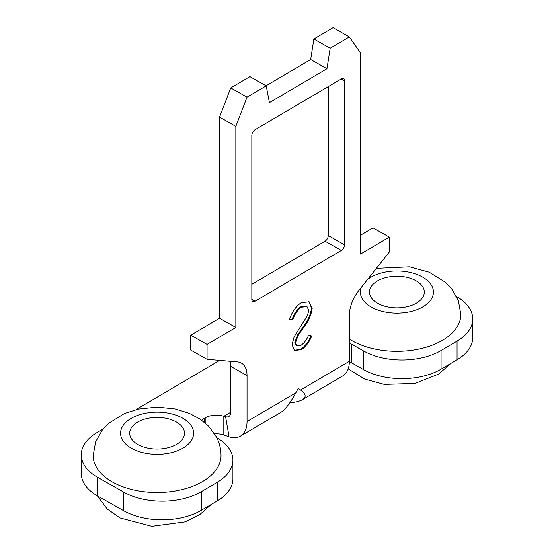 <?xml version="1.0" encoding="UTF-8"?>
<svg xmlns="http://www.w3.org/2000/svg" width="554" height="554" viewBox="0 0 554 554"><rect width="100%" height="100%" fill="white"/><g stroke="black" fill="none" stroke-linecap="round" stroke-linejoin="round"><path stroke-width="0.83" d="M349.345 339.096A63.932 36.91 0 0 0 381.567 350.26A63.932 36.91 0 0 0 460.831 314.43L458.387 300.69L451.531 288.558L445.617 282.353L429.184 272.187L409.531 266.827L376.388 268.337M390.328 307.415A27.395 15.817 180 0 1 369.504 292.055A27.395 15.817 180 0 1 403.471 276.702A27.395 15.817 180 0 1 424.302 292.055A27.395 15.817 180 0 1 390.328 307.415M353.355 363.819A63.932 36.91 180 0 1 351.381 362.711M230.381 362.323L229.758 361.97L230.249 361.686M456.628 296.57A54.798 31.633 180 0 1 472.728 318.972A54.798 31.633 180 0 1 457.057 341.126L441.067 350.537A54.798 31.633 180 0 1 363.576 350.966L351.845 344.325A15.526 8.961 -0 0 0 349.345 343.175M216.822 437.736A54.798 31.633 180 0 1 232.929 460.139A54.798 31.633 180 0 1 217.251 482.285L201.268 491.696A54.798 31.633 180 0 1 123.777 492.132L97.698 477.368A54.798 31.633 180 0 1 81.272 454.779A54.798 31.633 180 0 1 96.943 432.626L103.009 429.059M135.979 409.648L219.682 360.37M214.661 433.858A15.526 8.961 180 0 1 223.823 434.938L223.823 416.296A15.526 8.961 0 0 0 205.188 417.854L204.551 418.228A15.526 8.961 0 0 0 201.871 420.354M81.272 454.779L81.272 473.421A54.798 31.633 0 0 0 97.698 496.01L123.777 510.774A54.798 31.633 0 0 0 201.268 510.338L217.251 500.927A54.798 31.633 0 0 0 232.929 478.781L232.929 460.139M349.345 361.817A15.526 8.961 180 0 1 351.845 362.967L363.576 369.608A54.798 31.633 0 0 0 441.067 369.179L457.057 359.768A54.798 31.633 0 0 0 472.728 337.615L472.728 318.972M302.436 399.656L342.746 375.924A31.966 18.635 -120.5 0 0 349.345 361.305L349.345 315.371A27.395 15.664 119.5 0 1 358.944 290.351L389.317 252.022L389.317 237.105L360.536 254.044L360.536 52.942L349.345 36.931L330.163 48.226L326.964 68.744L269.417 102.628L266.218 85.87L247.036 97.158L235.845 126.354L235.845 327.456L207.064 344.394L207.064 359.304L237.437 361.873A27.395 15.664 119.5 0 1 241.35 363.057A27.395 15.664 119.5 0 1 247.036 375.605L247.036 421.532A31.966 18.635 59.5 0 1 240.429 436.157L280.733 412.432C285.206 409.635 290.241 403.09 295.843 392.8L298.191 388.437L300.538 390.037C305.947 393.852 306.577 397.052 302.436 399.656C299.776 401.193 295.559 402.246 289.777 402.82M341.354 78.917A4.564 2.611 -60.5 0 1 343.605 78.675A4.564 2.611 -60.5 0 1 344.553 80.766L344.553 244.813A4.564 2.611 -60.5 0 1 341.354 250.429L255.027 301.244A4.564 2.611 -60.5 0 1 252.776 301.494A4.564 2.611 -60.5 0 1 251.828 299.402L251.828 135.349A4.564 2.611 -60.5 0 1 255.027 129.74L341.354 78.917M292.041 344.733L294.188 336.659L307.394 315.662L308.765 310.462L306.958 306.521L301.251 307.304C297.366 310.254 294.562 314.388 292.824 319.72L289.583 319.36C291.903 312.006 295.794 306.459 301.251 302.713L309.16 301.826L312.207 308.37C311.223 315.288 308.211 321.874 303.17 328.134L298.01 335.62L295.483 342.891L296.826 345.869L301.113 345.246C304.354 342.905 306.854 339.526 308.606 335.094L311.715 336.015C309.354 342.005 305.947 346.541 301.494 349.609L294.596 350.523L292.041 344.733M240.429 436.157A31.966 18.635 59.5 0 1 229.065 436.864L223.823 434.938M301.494 349.609L300.843 349.235C305.296 346.167 308.703 341.638 311.064 335.648M294.278 350.315L300.843 349.235M295.483 342.891L294.832 342.524L297.359 335.253L302.519 327.76C307.56 321.5 310.572 314.914 311.556 308.003L308.82 301.653M296.826 345.869L296.168 345.502L294.832 342.524M298.01 335.62L297.359 335.253M303.17 328.134L302.519 327.76M312.207 308.37L311.556 308.003M289.687 319.076L292.173 319.353C293.911 314.021 296.715 309.88 300.6 306.937L306.307 306.147L306.958 306.521M292.824 319.72L292.173 319.353M301.251 307.304L300.6 306.937M230.734 412.231L223.823 416.296L225.596 416.684A9.134 5.325 -120.5 0 0 228.844 416.483A9.134 5.325 -120.5 0 0 230.734 412.301L230.734 366.374A27.395 15.664 -60.5 0 0 230.152 361.256M207.064 359.304L190.763 350.08L190.763 335.163L207.064 344.394M235.845 327.456L219.543 318.225L190.763 335.163M235.845 126.354L219.543 117.123L219.543 318.225M247.036 97.158L230.734 87.934L219.543 117.123M266.218 85.87L249.916 76.639L230.734 87.934M326.964 68.744L310.669 59.52L266.058 85.78M330.163 48.226L313.862 38.995L310.669 59.52M349.345 36.931L333.051 27.7L313.862 38.995M389.317 237.105L373.015 227.874L360.536 235.221M251.828 284.306L325.053 241.198A4.564 2.611 119.5 0 0 328.252 235.588L328.252 86.632M93.169 455.596A63.932 36.91 -0 0 0 95.835 466.136A63.932 36.91 -0 0 0 166.325 492.118A63.932 36.91 -0 0 0 221.025 455.596C220.984 449.024 219.46 442.826 216.455 437.002L208.713 426.289L200.174 419.163L189.447 413.381L175.327 408.984L157.378 407.107L138.528 409.06L124.456 413.506L108.515 423.408L102.511 429.669L95.627 441.822L93.169 455.596M130.841 437.743A27.395 15.817 -0 0 0 161.055 448.879A27.395 15.817 -0 0 0 184.496 433.221A27.395 15.817 -0 0 0 183.353 428.706A27.395 15.817 -0 0 0 153.146 417.571A27.395 15.817 -0 0 0 129.698 433.221A27.395 15.817 -0 0 0 130.841 437.743M113.549 504.985A63.932 36.91 180 0 1 111.153 503.628M367.524 279.528A36.529 21.094 180 0 1 405.66 271.585A36.529 21.094 180 0 1 432.362 297.117A36.529 21.094 180 0 1 388.139 312.532A36.529 21.094 180 0 1 361.263 287.415M300.538 390.037L349.345 361.305M247.036 421.532L295.843 392.8M225.596 416.684L229.065 436.864M351.845 362.967L351.845 344.325M205.188 422.979L205.188 417.854M204.551 422.439L204.551 418.228M217.251 500.927L217.251 482.285M201.268 510.338L201.268 491.696M123.777 510.774L123.777 492.132M97.698 496.01L97.698 477.368M457.057 359.768L457.057 341.126M441.067 369.179L441.067 350.537M363.576 369.608L363.576 350.966M247.036 375.605L230.734 366.374M344.553 244.813L328.252 235.588M344.553 80.766L341.326 78.938M341.354 250.429L325.053 241.198M255.027 301.244L251.828 299.437M122.088 439.246A36.529 21.094 180 0 1 146.665 413.014A36.529 21.094 180 0 1 192.106 427.196A36.529 21.094 180 0 1 167.53 453.435A36.529 21.094 180 0 1 122.088 439.246M450.991 363.334L438.678 374.082L415.057 383.423L384.268 384.4L364.671 379.061L348.182 368.874M211.185 504.5L199.53 514.818L185.105 521.854L151.844 526.3L119.941 517.907L107.095 508.863L97.379 495.823"/></g></svg>
